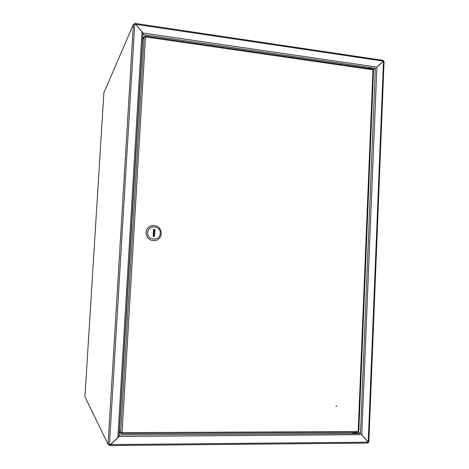 <?xml version="1.0" encoding="UTF-8"?>
<svg xmlns="http://www.w3.org/2000/svg" width="469" height="469" viewBox="0 0 469 469"><rect width="100%" height="100%" fill="white"/><g stroke="black" fill="none" stroke-linecap="round" stroke-linejoin="round"><path stroke-width="0.7" d="M370.381 68.234L367.796 68.269M352.747 432.787L354.675 433.286L355.391 433.028M119.067 434.728L119.038 435.238M358.199 432.389L360.567 433.614L357.988 432.418M373.019 69.647L375.44 68.275L373.189 69.693M142.881 34.419L142.852 34.894M361.716 434.657L119.126 436.434L110.666 444.559L119.126 436.434L119.185 434.933L360.403 433.567M361.869 434.921L368.136 442.185L367.766 443.076L110.004 445.515M368.704 441.921L368.224 442.091L361.792 434.71M383.009 60.413L383.413 61.14L376.636 67.331L383.49 61.24L376.701 67.296M368.833 442.009L384.064 61.468L383.49 61.24L368.224 442.091L361.787 434.775M361.769 434.74L376.883 67.196M135.858 24.488L143.115 33.035L376.8 67.096M142.424 32.455L143.115 33.035L142.998 34.6L375.27 68.316M383.912 61.328L383.349 60.53M367.913 443.006L368.687 442.079M383.413 61.14L135.916 24.353L135.33 23.456L134.527 24.154M135.746 24.353L135.459 24.03M108.579 444.506L109.863 445.55L110.666 444.559L368.136 442.185M109.728 445.521L109.758 445.011L110.608 444.442M135.119 23.497L133.958 24.112M109.119 444.565L109.758 445.011L109.541 444.571M143.027 34.126L143.039 33.199M119.062 436.322L119.155 435.437M142.881 39.244L142.611 38.921M119.255 431.632L119.63 431.275M103.878 92.833L133.389 24.411L108.069 444.295L110.461 444.559L117.848 437.471L142.007 31.898L142.934 33.551L118.991 436.012L117.848 437.471M133.389 24.411L135.723 24.324L142.007 31.898M108.069 444.295L84.936 396.768L103.883 92.792L84.936 396.768M335.992 406.16L336.173 406.471L336.595 406.166L336.414 405.849L335.992 406.16M336.085 406.412L336.308 405.832M121.477 433.11L121.365 433.649L122.069 432.653L120.662 432.987L119.437 430.958L142.717 39.566L144.194 36.605L145.519 36.951L145.015 36.054L144.804 36.576L145.109 36.617M145.32 36.869L144.745 36.688M372.972 69.113L372.972 69.799L373.576 69.729L373.048 69.787M144.558 36.646L144.827 36.101M358.257 431.603L358.785 431.761L358.181 431.515L358.158 432.418L121.477 433.62M121.184 432.957L121.823 432.817M121.248 433.62L120.867 432.987M121.395 432.823L120.662 432.987L144.194 36.605M355.666 432.43L355.18 432.436M150.895 225.906L150.83 225.929C147.958 227.189 146.363 229.4 146.041 232.56C146.621 238.445 149.816 241.107 155.626 240.533L155.685 240.521M161.354 233.591C160.591 227.283 157.127 224.715 150.948 225.882C148.075 227.148 146.48 229.359 146.158 232.518C146.738 238.41 149.933 241.072 155.749 240.503C159.091 239.419 160.961 237.115 161.354 233.591M160.24 233.415C161.014 225.396 147.97 224.422 147.782 232.536C147.026 240.62 160.093 241.494 160.24 233.415M153.533 229.441L153.129 236.423L154.512 236.517L154.917 229.54L153.533 229.441M153.914 236.476L154.301 229.751L153.515 229.699M154.301 229.751L154.917 229.54M119.173 433.004L120.873 432.998M143.661 37.678L142.693 37.538M375.352 68.415L360.491 433.473M381.842 62.553L382.176 62.354M142.64 38.446L143.233 38.528M120.146 432.137L119.22 432.137M109.435 444.571L134.738 24.177M145.519 36.951L122.069 432.653L358.181 431.515L372.972 69.799L145.519 36.951M371.829 68.879L368.171 68.351M368.482 68.198L371.718 68.791M367.749 68.292L368.452 68.198M352.389 432.447C354.845 432.869 356.411 432.864 357.073 432.424C357.384 432.993 355.637 433.004 351.838 432.453M356.868 432.594C355.942 433.057 354.277 433.01 351.867 432.453M383.173 60.366L135.33 23.456M109.869 445.55L367.766 443.076M108.497 444.489L108.691 444.888M142.934 33.551L118.991 436.012M145.015 36.054L373.043 69.054M373.576 69.729L358.785 431.761M358.158 432.418L121.371 433.649M371.888 68.89C371.63 68.404 370.492 68.169 368.47 68.187L367.714 68.286"/></g></svg>
